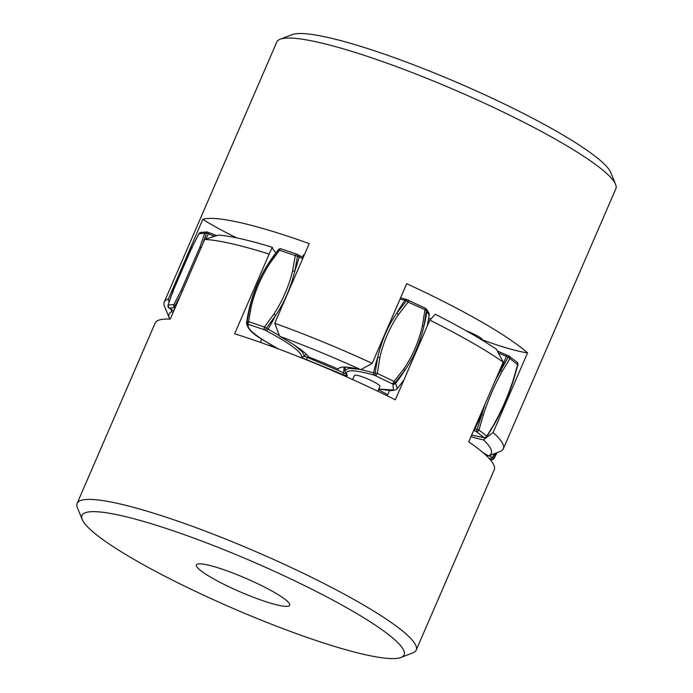 <?xml version="1.0" encoding="UTF-8"?>
<svg xmlns="http://www.w3.org/2000/svg" width="693" height="693" viewBox="0 0 693 693"><rect width="100%" height="100%" fill="white"/><g stroke="black" fill="none" stroke-linecap="round" stroke-linejoin="round"><path stroke-width="1.04" d="M400.563 297.869L406.522 299.48A2.313 1.533 -74 0 0 404.859 300.329A147.782 97.947 106 0 0 396.717 313.279C388.063 325.649 381.713 340.315 377.685 357.267L375.104 373.206A2.313 1.533 106 0 0 375.71 375.554A2.313 0.598 -64.3 0 0 377.304 373.397L394.057 381.445A2.313 0.598 115.7 0 1 392.463 383.593A2.313 2.183 -41.9 0 0 395.114 382.822L404.859 370.322C413.504 357.943 419.854 343.278 423.899 326.334L426.455 310.386A2.313 2.183 -41.9 0 0 425.285 308.168M378.759 389.05L393.399 390.012L392.948 384.139L374.133 375.095C352.72 369.196 343.771 369.378 347.288 375.641L346.327 374.818M347.288 375.641C347.583 376.29 346.041 375.909 342.663 374.489L343.624 372.739C345.166 373.96 345.937 374.151 345.937 373.31M342.663 374.489L306.878 359.78L306.99 357.675L308.099 356.228M306.878 359.78C303.413 358.359 301.68 357.397 301.689 356.886L304.4 356.228L343.624 372.739L344.204 367.047M301.689 356.886C301.602 352.035 289.778 343.312 266.216 330.726L264.483 329.816A2.313 1.057 -62.3 0 0 266.199 328.43L275.745 315.35C284.26 302.546 290.601 287.881 294.776 271.361L297.548 256.003A2.313 1.057 -62.3 0 0 297.314 254.374A2.313 1.057 -62.3 0 0 297.15 254.322A2.313 1.135 108.7 0 0 296.985 254.236A2.313 1.135 108.7 0 0 295.305 255.7L292.611 270.833C288.92 286.131 282.675 300.571 273.874 314.137L264.449 327.001A2.313 1.135 108.7 0 0 264.483 329.816L248.596 324.445A2.313 1.135 -71.3 0 1 248.562 321.63L264.449 327.001L279.444 335.663M251.256 306.488L248.562 321.63L247.228 322.011A2.313 2.278 43 0 0 248.596 324.445L248.363 324.688A2.313 2.278 -137 0 1 246.994 322.262L249.965 306.635L251.256 306.488C254.946 291.19 261.192 276.758 269.993 263.184L279.418 250.329A2.313 1.135 -71.3 0 1 281.089 248.856A2.313 1.135 -71.3 0 1 281.263 248.952M168.494 307.51A2.313 1.698 -57.5 0 0 168.919 307.961A2.313 1.698 -57.5 0 0 169.257 308.108A2.313 2.2 -94.5 0 1 168.156 305.041L173.874 304.599A2.313 2.2 85.5 0 0 174.974 307.657A2.313 0.684 -69.2 0 1 175.147 305.578L180.847 294.577M496.214 453.005L493.338 458.42A2.313 1.698 122.5 0 1 491.077 459.494A2.313 2.2 85.5 0 0 492.16 459.693L492.16 459.693A2.313 2.2 85.5 0 0 493.91 458.523M483.957 437.5A2.313 2.027 97.9 0 0 484.546 437.681L483.497 437.543A2.313 2.027 97.9 0 1 482.908 437.352L483.957 437.5L476.152 431.488A2.313 1.984 -52.4 0 0 478.967 430.032L486.772 436.044A2.313 1.984 127.6 0 1 483.957 437.5M484.996 404.227L477.053 429.712L476.152 431.488L474.142 430.604L475.034 428.82L478.967 430.032L483.376 414.769C488.366 399.367 494.611 384.936 502.113 371.465L509.823 358.74A2.313 1.984 -52.4 0 0 508.853 356.003L495.833 379.192M516.623 362.006A2.313 1.984 127.6 0 1 517.125 362.266L517.125 362.266A2.313 1.984 127.6 0 1 517.628 364.743L508.393 357.276L498.328 352.91M425.138 308.108A2.313 0.598 115.7 0 1 425.225 308.116A2.313 0.598 115.7 0 1 424.913 310.143L422.401 325.849C418.849 341.58 412.604 356.011 403.664 369.152L394.057 381.445L395.599 383.359L397.392 388.539L395.746 389.812L391.484 390.687L378.733 389.111M422.401 325.849L423.899 326.334A147.782 139.527 -41.9 0 0 426.94 310.932A2.313 2.183 -41.9 0 0 426.429 309.199C428.776 312.231 429.669 314.232 429.123 315.22L426.455 310.386L408.16 302.105A2.313 0.598 -64.3 0 0 408.472 300.069A2.313 0.598 -64.3 0 0 408.385 300.06A2.313 1.533 106 0 0 408.108 299.93A2.313 1.533 106 0 0 406.444 300.779L396.717 313.279L398.553 314.397L408.16 302.105L406.444 300.779L400.069 299.012M306.063 354.045L304.4 356.228L302.443 352.009L295.001 345.573M280.916 248.83A2.313 2.278 43 0 0 278.569 249.584L269.005 262.647C260.499 275.467 254.158 290.124 249.965 306.635A147.782 146.041 43 0 0 246.994 322.262L246.526 323.25C248.778 333.376 260.447 338.097 278.343 348.986M202.737 243.988L206.488 233.151A2.313 0.684 -69.2 0 1 207.553 232.103A2.313 0.684 -69.2 0 1 207.64 232.164M207.467 232.094A2.313 2.2 85.5 0 0 206.549 231.964L206.549 231.964A2.313 2.2 85.5 0 0 204.721 233.298L199.879 247.202L181.133 290.506L173.874 304.599L175.953 305.89M175.156 307.727L169.257 308.108L170.513 308.905A2.313 1.698 122.5 0 1 170.183 308.757L168.919 307.961L167.966 305.292L172.999 291.138L191.744 247.843L199.004 233.749A2.313 2.2 -94.5 0 1 200.84 232.406L206.549 231.964L209.52 232.848A2.313 0.684 -69.2 0 1 209.607 232.917M302.494 257.12L303.378 255.085A13.851 2.001 23.4 0 1 304.036 254.799A13.851 2.001 23.4 0 1 304.374 254.79M466.268 330.812A13.851 2.001 23.4 0 1 482.276 339.804A87.751 12.665 -156.6 0 0 527.546 352.867L493.07 432.553L483.437 439.864A175.494 25.338 23.4 0 1 491.216 450.026A175.494 25.338 23.4 0 1 488.591 455.907A87.751 12.665 -156.6 0 0 483.168 452.798M352.668 379.565L354.478 375.398A13.851 2.001 23.4 0 1 355.137 375.104A13.851 2.001 23.4 0 1 369.664 379.807A13.851 2.001 23.4 0 1 379.903 386.399L377.815 391.242M400.918 657.458L412.855 652.875A184.728 26.672 -156.6 0 0 416.216 650.086A184.728 26.672 -156.6 0 0 311.469 577.26A184.728 26.672 -156.6 0 0 119.005 503.707A184.728 26.672 -156.6 0 0 77.14 503.361A184.728 26.672 -156.6 0 0 77.408 507.718L82.242 519.551A175.494 25.338 23.4 0 1 121.76 515.748A175.494 25.338 23.4 0 1 315.35 590.999A175.494 25.338 23.4 0 1 400.918 657.458A175.494 25.338 23.4 0 1 364.336 654.478A175.494 25.338 23.4 0 1 192.576 589.977A175.494 25.338 23.4 0 1 82.242 519.551M278.162 605.188A50.797 7.337 23.4 0 1 225.234 584.961A50.797 7.337 23.4 0 1 196.431 564.934A50.797 7.337 23.4 0 1 207.943 565.029A50.797 7.337 23.4 0 1 260.871 585.256A50.797 7.337 23.4 0 1 289.674 605.284A50.797 7.337 23.4 0 1 278.162 605.188M416.216 650.086L494.256 469.75A184.728 26.672 -156.6 0 0 468.745 441.787L503.222 362.101L496.413 349.229A175.494 25.338 -156.6 0 0 435.265 314.258L429.816 320.114A184.728 26.672 23.4 0 1 503.222 362.101M77.14 503.361L155.18 323.016A184.728 26.672 -156.6 0 1 170.227 319.118L204.704 239.431A184.728 26.672 23.4 0 1 231.531 243.676A184.728 26.672 23.4 0 1 269.135 254.088L234.65 333.775A184.728 26.672 -156.6 0 1 395.331 399.8L429.816 320.114M431.427 318.607A87.751 12.665 23.4 0 1 428.629 318.633M387.205 395.79L389.423 390.679M276.022 252.728A87.751 12.665 23.4 0 1 272.297 247.288A175.494 25.338 -156.6 0 0 241.545 238.938A175.494 25.338 -156.6 0 0 218.624 235.074L204.704 239.431M260.308 342.359L261.694 339.146M269.135 254.088L272.297 247.288M527.546 352.867A184.728 26.672 23.4 0 0 406.696 283.688L372.21 363.375A184.728 26.672 -156.6 0 0 274.74 323.293L309.217 243.607A184.728 26.672 23.4 0 0 202.815 219.326L168.33 299.012A184.728 26.672 -156.6 0 0 164.258 302.044L276.784 42.013A184.728 26.672 23.4 0 1 280.145 39.232A184.728 26.672 23.4 0 1 456.912 90.904A184.728 26.672 23.4 0 1 615.592 184.39A184.728 26.672 23.4 0 1 615.843 185.092A184.728 26.672 23.4 0 1 615.86 188.747L503.335 448.778A184.728 26.672 -156.6 0 0 503.317 445.123A184.728 26.672 -156.6 0 0 493.07 432.553M615.592 184.39L610.758 172.548A175.494 25.338 -156.6 0 0 460.013 83.74A175.494 25.338 -156.6 0 0 292.082 34.65L280.145 39.232M164.258 302.044A184.728 26.672 -156.6 0 0 164.267 305.7A184.728 26.672 -156.6 0 0 164.527 306.401L169.361 318.243A175.494 25.338 23.4 0 1 171.734 311.694L171.058 309.312M488.591 455.907L499.974 451.559A184.728 26.672 -156.6 0 0 503.335 448.778M169.75 319.092A175.494 25.338 23.4 0 1 169.361 318.243M169.075 301.966L168.33 299.012M202.815 219.326A87.751 12.665 -156.6 0 0 236.72 237.89M171.734 311.694A87.751 12.665 -156.6 0 0 173.094 312.482M308.662 356.973A87.751 12.665 -156.6 0 0 279.66 336.313A175.494 25.338 23.4 0 1 360.854 369.707A87.751 12.665 -156.6 0 0 338.418 368.936A87.751 12.665 -156.6 0 0 338.331 369.17A115.454 16.667 -156.6 0 0 308.662 356.973M274.74 323.293L279.66 336.313M338.531 368.711L338.331 369.17M360.854 369.707L372.21 363.375M470.937 436.72A87.751 12.665 -156.6 0 0 483.437 439.864M378.491 389.674L387.673 394.707M392.948 384.139A2.313 2.183 -41.9 0 0 395.599 383.359A147.782 139.527 -41.9 0 0 404.859 370.322L403.664 369.152M374.133 375.095A2.313 1.533 -74 0 1 373.518 372.756L377.304 373.397L379.816 357.701C383.368 341.97 389.613 327.538 398.553 314.397M345.46 367.073L344.958 370.53L348.657 368.373L358.584 369.161M360.984 369.62L373.518 372.756A147.782 97.947 106 0 1 377.676 357.267L379.816 357.701M266.216 330.726A2.313 1.057 -62.3 0 0 267.931 329.34A147.782 67.706 -62.3 0 0 275.745 315.358L273.874 314.137M248.363 324.688C246.206 328.577 256.263 336.703 278.534 349.055M268.338 345.227L274.506 346.864M170.513 308.905L173.77 310.932M490.107 459.572L491.077 459.494L489.821 458.688A2.313 1.698 -57.5 0 0 492.082 457.614L493.996 458.359M489.821 458.688L488.608 457.926M489.059 455.734L492.082 457.614A147.782 108.584 122.5 0 0 494.871 453.517M471.664 435.039L482.908 437.352M494.222 423.96L486.373 436.885M474.142 430.604L473.674 430.396M474.462 428.569L475.034 428.82A147.782 7.519 113.8 0 0 481.557 414.215L483.376 414.769M502.113 371.465L500.597 370.218A147.782 7.519 113.8 0 0 506.384 356.393L506.808 355.111M517.628 364.743L513.218 380.015C508.229 395.417 501.983 409.849 494.481 423.319M302.676 258.723L299.272 256.912A2.313 1.057 -62.3 0 0 299.047 255.284A2.313 1.057 -62.3 0 0 298.882 255.232M292.611 270.833L294.776 271.361A147.782 67.706 -62.3 0 0 299.272 256.912L278.335 249.835A2.313 2.278 -137 0 1 278.439 249.723L281.089 248.856L296.985 254.236L303.205 257.501M246.517 323.25C250.312 295.876 260.889 271.431 278.248 249.93L278.335 249.835A147.782 146.041 43 0 0 268.997 262.647L269.993 263.184M214.691 236.313L208.454 233.896A2.313 0.684 -69.2 0 1 209.52 232.848L216.753 235.663M205.665 239.128A147.782 43.78 -69.2 0 1 208.454 233.896L206.488 233.151L199.004 233.749M182.493 291.251L181.133 290.506M199.879 247.202L201.533 247.262M192.256 247.99L191.744 247.843L192.256 247.99M173.224 291.978L172.999 291.138M344.958 370.53L346.292 374.844M346.223 374.731L345.954 373.536M170.183 308.757L173.744 310.975M490.341 459.84L492.16 459.693L494.014 458.489L497.089 452.668M471.647 435.091L483.497 437.543M497.331 351.004L508.844 355.977L517.125 362.266L517.957 364.674L513.513 380.076C508.471 395.616 502.165 410.195 494.594 423.795L486.798 436.668L484.546 437.681M429.123 315.22L427.286 325.961M403.967 379.842L397.392 388.539M406.522 299.48L425.225 308.116L426.429 309.199M167.966 305.292L172.843 291.303L191.684 247.782L198.986 233.619L200.84 232.406"/></g></svg>
